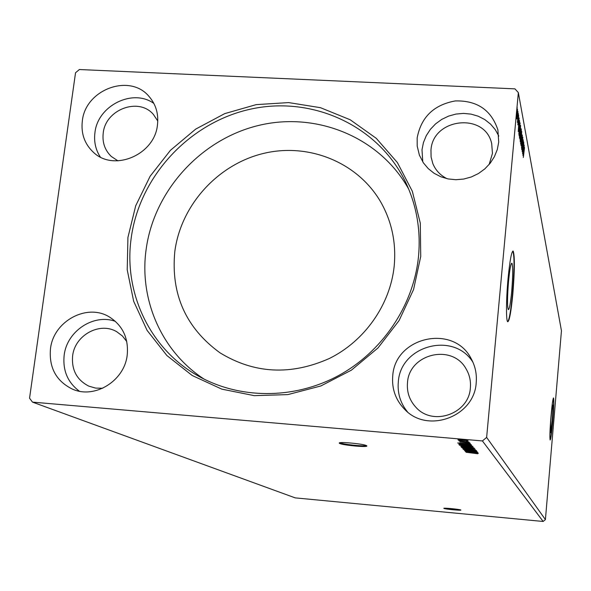 <?xml version="1.0" encoding="UTF-8"?>
<svg xmlns="http://www.w3.org/2000/svg" width="591" height="591" viewBox="0 0 591 591"><rect width="100%" height="100%" fill="white"/><g stroke="black" fill="none" stroke-linecap="round" stroke-linejoin="round"><path stroke-width="0.89" d="M460.854 510.018C460.241 509.339 443.198 507.676 443.841 508.356L443.893 508.408C444.639 509.095 461.468 510.735 460.891 510.063L460.854 510.018M366.642 445.732C364.662 443.944 337.764 441.396 339.286 443.147L339.5 443.346C341.827 445.149 368.127 447.631 366.819 445.917L366.642 445.732M552.208 420.711C552.925 411.661 553.11 406.46 552.755 405.116C552.334 405.515 551.772 409.526 551.093 417.143C550.369 426.288 550.184 431.504 550.539 432.782L552.208 420.711M511.703 291.4C512.958 275.738 513.032 266.334 511.932 263.187C510.86 263.217 509.73 269.26 508.541 281.331C507.27 297.303 507.196 306.744 508.319 309.669C509.412 309.44 510.535 303.353 511.703 291.4M512.833 293.941C514.739 270.257 514.857 255.977 513.195 251.109C511.584 251.064 509.87 260.239 508.053 278.627C506.118 299.282 505.985 321.157 507.706 321.755C509.368 321.334 511.075 312.063 512.833 293.941M507.691 321.748C509.309 319.672 510.912 310.401 512.486 293.919C514.392 270.235 514.51 255.955 512.84 251.086L512.818 251.064M552.703 421.634C553.789 407.908 554.07 400.018 553.538 397.95C552.895 398.526 552.053 404.621 551.011 416.219C549.903 430.152 549.63 438.079 550.169 440C550.827 439.261 551.676 433.137 552.703 421.634M550.095 439.889C550.775 438.116 551.573 432.028 552.489 421.619C553.531 408.625 553.833 400.764 553.39 398.038M470.377 387.785C470.946 381.032 469.535 374.76 466.136 368.969C452.329 343.305 409.009 353.64 407.487 382.746C406.719 392.121 409.504 400.27 415.82 407.184C432.73 426.687 469.099 413.855 470.377 387.785M447.106 178.718C440.391 175.394 435.633 170.356 432.834 163.596L431.09 157.029L430.972 150.203C432.597 118.001 485.115 112.076 491.69 143.628L492.451 153.409L489.126 164.52M157.775 121.022L153.394 114.432C138.73 96.939 105.427 109.438 103.218 133.115C102.162 142.461 104.873 150.254 111.344 156.497L117.964 160.863M102.694 388.257L95.579 388.088L88.835 386.145C76.86 380.035 71.452 369.966 72.619 355.93C74.769 335.141 99.975 321.386 116.892 331.832L122.448 336.028L126.777 341.546M50.479 348.808C53.412 321.039 87.283 302.828 109.653 317.138C122.817 325.722 128.675 338.303 127.22 354.903C124.635 380.767 94.782 399.339 72.405 389.107C56.197 381.106 48.883 367.668 50.479 348.808M79.364 391.198C67.677 382.451 62.616 370.468 64.168 355.25C66.842 331.108 93.747 313.311 115.452 321.408M157.472 124.79C158.698 113.841 155.906 104.415 149.08 96.51C129.85 72.974 85.34 89.455 82.334 120.978C80.893 133.529 84.565 143.953 93.356 152.234C113.782 172.24 154.812 154.798 157.472 124.79M153.859 103.418C132.694 88.155 97.655 105.649 94.937 132.687C93.806 141.641 95.594 149.737 100.3 156.992M417.165 137.969C421.058 117.21 433.757 104.866 455.255 100.935C477.055 100.352 491.261 110 497.881 129.872L498.723 142.113L497.282 149.567L494.401 156.689L490.19 163.219L484.805 168.9L478.437 173.54L471.322 176.968L463.728 179.051L455.92 179.716L448.2 178.947L440.834 176.775L434.097 173.281L428.231 168.605L423.437 162.902L419.388 155.152L417.194 146.051L417.165 137.969M422.772 161.897L422.004 149.737L423.459 142.52L426.281 135.642L430.374 129.348L435.589 123.874L441.743 119.397L448.613 116.087L455.964 114.063L463.521 113.398L471.027 114.115L478.2 116.198L484.79 119.574L490.56 124.117L495.295 129.688L498.811 136.063M476.213 382.613C476.93 374.147 475.282 366.228 471.256 358.848C453.74 323.602 394.84 336.752 392.734 375.987C391.685 388.952 395.675 400.092 404.717 409.4C427.574 434.067 474.536 416.648 476.213 382.613M472.926 362.209C453.666 331.145 400.292 345.558 398.312 382.015C397.351 393.237 400.41 403.195 407.502 411.897M127.929 237.456L135.701 205.786L150.107 176.288L170.43 150.321L195.702 129.104L224.743 113.62L256.213 104.622L288.637 102.59L320.477 107.688L350.19 119.766L376.268 138.324L397.366 162.54L412.326 191.27L420.29 223.117L420.733 256.45L413.56 289.531L399.058 320.595L377.981 347.959L351.423 370.143L320.839 385.967L287.861 394.603L254.27 395.652L221.832 389.144L192.215 375.507L166.898 355.546L147.085 330.369L133.669 301.292L127.213 269.806L127.929 237.456M418.465 256.9C420.955 230.416 416.685 205.55 405.67 182.301C378.55 125.794 312.816 95.69 251.352 108.973C189.814 122.064 139.395 176.184 131.172 238.247C123.475 292.515 149.796 348.705 197.63 375.654C238.801 399.213 293.18 399.723 337.69 376.046C382.126 352.251 413.478 305.791 418.465 256.9M394.175 266.297C396.325 243.477 392.025 222.356 381.269 202.949C358.486 162.518 308.849 142.313 263.202 153.505C217.51 164.594 180.706 205.417 174.788 251.766C170.792 294.281 185.869 327.968 220.007 352.827C254.3 373.748 290.757 375.632 329.379 358.478C364.795 340.955 390.156 304.742 394.175 266.297M408.78 189.283C380.057 137.341 316.857 111.374 258.814 125.395C200.704 139.277 153.793 190.945 146.073 249.86C139.129 299.977 161.838 351.918 204.36 379.267M79.379 69.531L514.938 88.857L518.344 92.595L486.637 437.421L482.419 440.938L32.498 402.124L29.55 398.194L75.537 72.759L79.379 69.531M465.56 451.679L477.639 452.329L473.849 452.226L478.37 453.201L465.56 451.679M476.449 450.541L463.159 449.352L476.449 450.541M468.582 448.503L461.335 447.335L467.577 447.417L474.78 448.539L468.597 448.399M466.75 446.397L459.399 445.208L465.715 445.282L473.014 446.427L466.757 446.294M457.641 442.962L470.34 443.605L466.358 443.516L471.153 444.572L457.641 442.962M468.36 442.275L467.171 442.083L468.375 442.098M467.607 441.381L466.41 441.189L467.621 441.204M466.358 439.903L465.154 439.704L466.38 439.719M518.344 92.595L561.45 330.775L545.412 519.592L543.159 521.469L295.227 497.881L32.498 402.124M543.159 521.469L482.419 440.938M459.82 440.258L457.922 439.8L459.251 439.615L468.057 440.701L459.835 440.118M468.988 441.987L458.83 440.812L468.988 441.987M459.835 441.942L469.86 442.851L459.835 441.905M471.744 445.282L458.756 444.144L464.903 444.173L471.744 445.282M473.812 447.756L460.773 446.39L469.638 446.818L473.812 447.756M475.393 449.64L463.108 448.975L472.32 449.359L462.28 448.067L475.393 449.64M477.38 452.019L464.969 451.022L473.709 451.169L464.26 450.246L476.819 451.339L468.072 451.199L477.38 452.019M474.44 453.105L466.107 452.278L477.809 453.762L474.455 453.009M517.007 118.303L516.697 118.931L516.66 116.538L517.509 109.32L517.361 115.393L516.637 118.281M518.255 113.398L517.428 122.463L518.167 113.391M517.842 124.849L518.684 115.474L517.842 124.849M520.014 122.699L519.083 135.819L519.733 122.684M521.328 129.68L520.235 141.7L520.686 131.35L521.129 128.727L521.328 129.68L520.878 129.658M522.333 135.007L521.491 148.119L522.067 137.851L521.003 145.622L522.333 135.007M523.604 141.729L522.592 153.756L523.028 143.111L522.171 151.606L523.242 139.823L522.813 150.461L523.604 141.729M524.025 149.737L523.323 157.487L524.49 147.986L524.357 147.093L523.944 149.73M545.412 519.592L486.637 437.421M522.946 155.559L523.766 142.608L523.56 147.063L523.759 148.112L524.232 145.076L522.946 155.559M522.828 137.171L521.72 149.678L522.717 137.164M521.484 139.254L520.619 144.123L520.9 136.299L521.698 131.328L521.395 139.247M520.353 133.389L519.474 138.294L519.755 130.36L520.575 125.351L520.265 133.389M518.255 131.623L519.12 117.964L518.905 122.677L519.127 123.837L519.637 120.69L518.255 131.623M518.373 115.311L518.403 113.974L518.233 115.304M517.901 112.792L517.93 111.44L517.753 112.785M517.11 108.626L517.14 107.266L516.962 108.618M523.478 148.385L523.198 152.714L523.397 148.378M520.952 136.602L520.767 143L521.654 132.746L520.87 136.595M520.228 139.853L520.545 135.952L520.058 139.845M520.723 134.918L521.026 130.027L520.523 134.911M519.814 130.67L519.629 137.164L520.523 126.784L519.725 130.67M519.563 123.622L520.191 123.652M519.134 134.26L519.807 123.711L518.832 134.246M518.743 123.822L519.127 123.837M518.817 124.066L518.521 128.631L518.728 124.066M516.962 113.287L516.83 117.904L517.457 110.606L516.874 113.28M462.746 439.918L459.126 439.903L466.853 440.591L462.753 439.815M468.774 442.563L468.737 442.955M465.058 443.449L460.795 443.228L465.331 443.767L465.065 443.331M465.376 443.346L465.331 443.767M459.089 443.944L459.037 444.491M460.263 444.498L470.599 445.392L464.999 444.284L460.263 444.498M470.65 444.883L470.599 445.392M465.811 445.392L460.744 445.363L466.646 446.286L471.699 446.345L465.819 445.289M462.096 446.53L466.306 447.003L462.096 446.53M467.577 447.062L472.408 447.535L467.577 447.062M472.438 447.158L472.408 447.535M467.673 447.52L462.657 447.49L468.486 448.392L473.48 448.458L467.68 447.424M472.608 452.159L468.552 451.938L472.859 452.447L472.623 452.049M472.896 452.063L472.859 452.447M477.846 453.356L477.809 453.762M339.795 442.777C342.617 444.343 363.295 446.53 366.383 445.592M444.683 508.216L460.086 509.774M470.539 444.86L470.495 445.274"/></g></svg>
